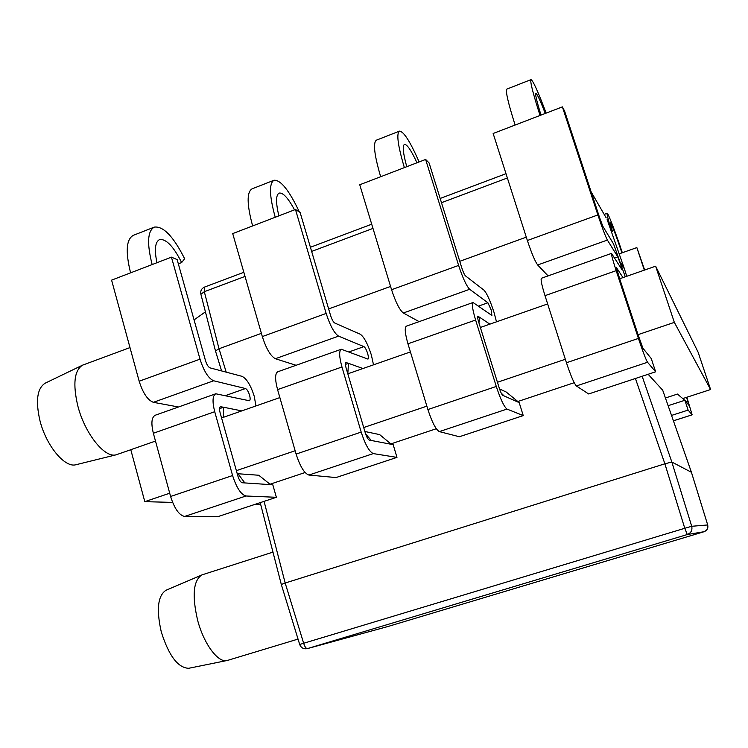 <?xml version="1.0" encoding="UTF-8"?>
<svg xmlns="http://www.w3.org/2000/svg" width="748" height="748" viewBox="0 0 748 748"><rect width="100%" height="100%" fill="white"/><g stroke="black" fill="none" stroke-linecap="round" stroke-linejoin="round"><path stroke-width="1.12" d="M616.595 269.056L617.25 268.822L616.296 267.429L619.681 278.752L655.631 266.195L698.118 352.205L710.6 389.54L682.737 398.581M655.631 266.195L674.341 322.379L710.6 389.54M477.654 317.9L479.552 317.236L477.804 316.17C477.336 316.582 477.626 318.536 478.664 322.023L480.366 327.465L547.648 303.94M345.473 364.379L348.484 363.322L346.015 362.546C345.221 363.07 345.296 365.043 346.24 368.474L347.829 373.813L410.418 351.925M219.547 408.651L223.568 407.239L220.454 406.734C219.37 407.351 219.258 409.343 220.108 412.718L221.586 417.954L279.864 397.581M172.61 502.404L144.803 501.656L130.788 449.707L155.491 441.068M619.681 278.752L638.044 334.655L674.341 322.379M260.762 504.797L254.236 504.62M144.803 501.656L169.712 493.213M221.586 417.954L236.368 470.651L295.142 450.745M347.829 373.813L363.706 427.538L426.865 406.155M480.366 327.465L497.439 382.265L565.338 359.274M684.757 400.311L677.473 394.065L665.43 397.992M237.219 473.69L258.761 475.242L270.524 484.648L272.814 484.807L276.367 497.298L246.008 495.999C240.987 494.596 236.518 487.771 232.591 475.532L170.6 496.476L153.359 433.251C150.946 423.228 151.564 417.225 155.21 415.252L215.77 393.775C212.535 395.608 212.18 401.583 214.723 411.699L232.591 475.532M364.874 431.493L379.638 434.597L391.382 444.321L393.177 444.667L396.973 457.383L373.308 453.597C369.297 451.783 365.248 444.611 361.181 432.092L296.105 454.073L277.573 389.615C274.899 379.414 274.965 373.467 277.779 371.775L341.294 349.251C338.928 350.784 339.153 356.703 341.967 366.988L361.181 432.092M499.524 388.932L506.237 392.036L519.196 402.639L523.254 415.598L506.994 409.072C504.087 406.809 500.515 399.264 496.289 386.445L427.893 409.549L407.959 343.8C404.995 333.43 404.462 327.549 406.37 326.165L473.054 302.51C471.642 303.725 472.502 309.569 475.616 320.032L496.289 386.445M387.829 626.544L704.055 531.716C707.15 530.454 708.365 528.2 707.702 524.946L691.433 472.287L662.7 390.194L691.433 472.306L707.702 524.956L691.713 526.283L684.775 528.284L664.879 463.807L671.844 462.03L691.713 526.283C692.526 530.248 691.04 532.997 687.272 534.54L704.055 531.716L387.829 626.544L307.363 648.61L687.272 534.54L684.775 528.284L299.686 644.467C301.107 647.927 303.669 649.32 307.353 648.619L307.363 648.61C306.044 648.591 304.801 646.786 303.632 643.196L285.175 583.029L664.879 463.807L635.417 378.488M662.7 390.194L648.142 374.281M574.193 382.705L517.448 401.648M436.299 428.735L390.867 443.901M305.1 472.521L270 484.236M156.94 262.726C154.238 249.523 155.126 241.8 159.614 239.556C166.159 238.743 173.508 246.41 181.642 262.557L184.644 258.761C173.517 236.583 163.419 226.027 154.369 227.093L133.396 235.302C126.272 239.154 125.337 251.665 130.591 272.842L111.592 280.145L139.165 381.218C142.952 393.13 147.693 400.161 153.368 402.321L178.501 406.987M276.367 497.298L218.07 516.578L184.606 516.447C179.118 515.232 174.452 508.584 170.6 496.476M236.368 470.651L237.845 475.943C239.136 479.982 240.613 482.254 242.287 482.759L270.524 484.648M244.848 482.928L237.799 473.493M255.938 405.94L254.245 396.281C250.72 385.229 246.644 378.582 242.006 376.328L210.02 367.866C208.281 367.044 206.775 364.65 205.504 360.676L177.145 259.593L171.442 257.144L200.006 359.162C203.867 371.204 208.412 378.413 213.648 380.779L245.475 388.53C247.018 389.25 248.383 391.475 249.57 395.196C250.384 398.338 250.318 400.189 249.364 400.75L215.77 393.775M223.334 417.347L223.568 407.239L241.782 410.895M154.369 227.093C147.534 230.833 146.786 243.324 152.143 264.568L171.442 257.144M178.333 263.829L181.642 262.557M299.378 211.974C289.186 190.422 280.743 179.838 274.049 180.24L252.095 188.833C246.653 192.04 246.831 204.41 252.637 225.943L232.712 233.591L262.324 336.572C266.251 348.755 270.598 356.132 275.367 358.722L296.068 365.286M396.973 457.383L335.983 477.57L308.896 475.055C304.361 473.447 300.098 466.453 296.105 454.073M363.706 427.538L365.295 432.942C366.632 437.066 367.979 439.45 369.316 440.095L391.382 444.321M371.317 440.479L365.622 433.962M373.504 364.837L371.391 355.094C367.736 343.809 364.024 336.852 360.237 334.206L334.674 322.977C333.243 322.005 331.878 319.49 330.56 315.432L300.116 212.441L295.469 209.477L326.156 313.431C330.158 325.754 334.3 333.318 338.564 336.132L363.939 346.623C365.202 347.474 366.445 349.802 367.679 353.608C368.568 356.796 368.671 358.629 367.979 359.105L341.294 349.251M347.811 373.748L348.484 363.322L362.939 368.53M274.049 180.24C268.934 183.325 269.327 195.667 275.227 217.257L295.469 209.477M278.873 215.854C275.703 202.493 275.806 194.901 279.182 193.078C283.043 192.47 288.158 198.061 294.525 209.833M419.114 161.951C410.241 141.624 403.686 131.349 399.46 131.134L376.45 140.147C372.869 142.653 374.271 154.845 380.657 176.734L359.751 184.765L391.569 289.719C395.645 302.183 399.563 309.943 403.312 313.001L419.132 321.631M523.254 415.598L459.375 436.739L439.328 431.605C435.85 429.576 432.035 422.227 427.893 409.549M497.439 382.265L499.15 387.773C500.543 391.999 501.721 394.514 502.703 395.299L517.962 402.087M504.087 395.916L501.197 393.083M496.494 321.827L493.914 312.01C490.127 300.49 486.808 293.197 483.956 290.131L465.471 275.872C464.396 274.731 463.18 272.094 461.815 267.934L429.109 162.98L425.621 159.446L458.618 265.418C462.769 278.032 466.453 285.979 469.66 289.289L487.911 302.772L491.249 310.083L491.885 315.46L473.054 302.51M478.944 322.93L479.552 317.236L489.865 324.146M399.46 131.134C396.234 133.509 397.871 145.664 404.369 167.617L425.621 159.446M406.762 166.701C403.069 153.181 402.302 145.748 404.453 144.392C407.071 144.28 411.25 150.413 416.982 162.765M546.152 113.116C538.158 91.892 533.118 80.728 531.024 79.625L506.864 89.087C505.339 90.807 508.088 102.803 515.12 125.047L493.147 133.49L527.359 240.501C531.604 253.254 535.035 261.417 537.662 264.979L548.088 275.89M655.631 371.803L588.657 393.962L576.371 385.959C574.062 383.462 570.761 375.72 566.442 362.743L545.002 295.656C541.72 285.1 540.524 279.303 541.412 278.256L611.509 253.394C611.172 254.245 612.724 260.005 616.174 270.654L638.427 338.423C642.822 351.56 645.861 359.507 647.534 362.266L655.631 371.803L651.284 358.591L642.915 348.213L638.044 334.655M625.272 276.797L613.556 243.951L602.888 226.382L599.737 218.033L564.581 111.031L562.384 106.88L597.876 214.938C602.196 227.85 605.366 236.228 607.385 240.061L617.792 256.835L620.681 264.512L622.046 269.757L611.509 253.394M616.997 270.486L617.25 268.822L622.981 277.601M531.024 79.625C529.883 81.205 532.894 93.154 540.037 115.463L562.384 106.88M541.028 115.089C536.784 101.419 535.054 94.164 535.858 93.313C537.111 93.762 540.243 100.484 545.273 113.462M609.181 225.363L609.854 225.12L612.369 231.394L610.368 222.689C612.079 225.008 615.931 235.068 621.925 252.88L636.857 247.588L644.327 270.14M636.857 247.588L644.654 270.028M686.832 397.253L692.152 414.822L673.406 420.787M668.123 405.697L684.869 400.274L688.123 410.091L692.096 414.775M684.869 400.274L689.001 405.397L687.739 401.096L685.981 401.667M686.505 397.356L687.739 401.096M688.123 410.091L671.536 415.43M612.369 231.394L611.415 231.74M622.336 252.731C615.744 232.834 608.002 212.628 607.152 213.292C606.721 213.573 607.628 217.518 609.854 225.12M298.041 639.082L227.523 660.419L188.664 668.291C177.931 667.842 168.805 655.725 161.288 631.938C156.21 609.536 157.8 595.632 166.037 590.237L202.418 574.735L272.973 552.118M226.803 660.587C217.864 662.747 203.811 643.766 197.659 620.382C191.937 595.763 193.293 580.635 201.736 574.988M691.433 472.287L671.844 462.03L642.149 376.263M299.686 644.467L281.313 584.478L285.175 583.029L264.081 501.356M130.788 449.735L116.052 454.831L75.894 464.742C64.814 468.052 46.142 445.677 39.934 420.582C35.427 400.741 37.176 388.268 45.189 383.182L82.523 365.174L129.993 347.586M116.052 454.831C104.683 458.29 84.776 433.466 77.801 405.855C72.715 384.042 74.286 370.484 82.523 365.174M200.894 294.254L204.316 291.701L204.531 287.082C201.539 288.485 200.314 290.822 200.847 294.104M621.018 263.418L624.44 268.887L607.152 219.566M624.468 268.981L626.721 276.293M526.293 237.144L459.749 261.314M390.568 286.437L328.643 308.933M261.398 333.356L219.014 348.746L215.48 350.962L200.847 294.067M221.604 370.933L215.527 351.13M184.606 516.447L246.008 495.999M153.359 433.251L214.723 411.699M245.475 388.53L225.569 395.57M153.368 402.321L213.648 380.779M200.006 359.162L139.165 381.218M130.591 272.842L152.143 264.568M220.034 407.024L220.931 406.716M308.896 475.055L373.308 453.597M277.573 389.615L341.967 366.988M363.939 346.623L349.073 351.887M275.367 358.722L338.564 336.132M326.156 313.431L262.324 336.572M252.637 225.943L275.227 217.257M345.716 362.808L346.389 362.565M439.328 431.605L506.994 409.072M407.959 343.8L475.616 320.032M487.911 302.772L478.58 306.082M403.312 313.001L469.66 289.289M458.618 265.418L391.569 289.719M380.657 176.734L404.369 167.617M576.371 385.959L647.534 362.266M638.427 338.423L566.442 362.743M545.002 295.656L616.174 270.654M617.792 256.835L614.557 257.985M537.662 264.979L607.385 240.061M597.876 214.938L527.359 240.501M515.12 125.047L540.037 115.463M619.166 253.853L621.925 252.88M307.353 648.619L387.604 626.6M226.205 372.149L219.014 348.746L204.316 291.701L245.026 276.423M311.645 251.421L372.981 228.411M441.488 202.699L507.368 177.977M591.126 191.843L606.189 217.864M673.424 420.834L692.152 414.822M604.169 214.377L607.152 213.292M704.055 531.716L706.748 529.93L707.926 526.957M281.304 584.45L260.211 502.637M194.059 319.901L205.419 311.86M204.531 287.082L243.839 272.3M310.411 247.261L371.709 224.204M440.161 198.454L506.003 173.695"/></g></svg>
